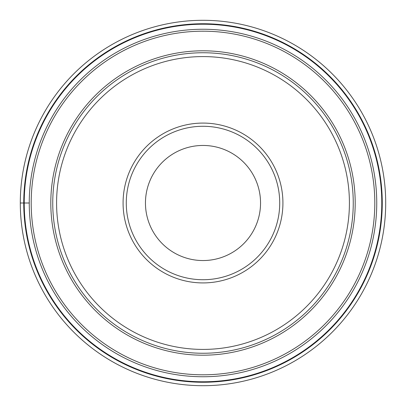 <?xml version="1.0" encoding="UTF-8"?>
<svg xmlns="http://www.w3.org/2000/svg" width="406" height="406" viewBox="0 0 406 406"><rect width="100%" height="100%" fill="white"/><g stroke="black" fill="none" stroke-linecap="round" stroke-linejoin="round"><path stroke-width="0.61" d="M385.7 203A182.7 182.7 0 0 0 203 20.3A182.7 182.7 0 0 0 20.3 203A182.7 182.7 0 0 0 203 385.7A182.7 182.7 0 0 0 385.7 203A182.7 182.7 0 0 0 203 20.3A182.7 182.7 0 0 0 20.3 203L24.223 203A178.777 178.777 0 0 0 203 381.777A178.777 178.777 0 0 0 381.777 203A178.777 178.777 0 0 0 203 24.223A178.777 178.777 0 0 0 24.223 203L29.252 203A173.748 173.748 0 0 0 203 376.748A173.748 173.748 0 0 0 376.748 203A173.748 173.748 0 0 0 203 29.252A173.748 173.748 0 0 0 29.252 203A173.748 173.748 0 0 0 203 376.748A173.748 173.748 0 0 0 376.748 203A173.748 173.748 0 0 0 203 29.252A173.748 173.748 0 0 0 29.252 203M203 353.25A150.25 150.25 0 0 0 353.25 203A150.25 150.25 0 0 0 203 52.75A150.25 150.25 0 0 0 52.75 203A150.25 150.25 0 0 0 203 353.25M203 56.586A146.414 146.414 0 0 0 56.586 203A146.414 146.414 0 0 0 203 349.414A146.414 146.414 0 0 0 349.414 203A146.414 146.414 0 0 0 203 56.586M282.921 203A79.921 79.921 0 0 0 203 123.079A79.921 79.921 0 0 0 123.079 203A79.921 79.921 0 0 0 203 282.921A79.921 79.921 0 0 0 282.921 203M203 126.276A76.724 76.724 0 0 0 126.276 203A76.724 76.724 0 0 0 203 279.724A76.724 76.724 0 0 0 279.724 203A76.724 76.724 0 0 0 203 126.276M203 260.545A57.545 57.545 0 0 0 260.545 203A57.545 57.545 0 0 0 203 145.455A57.545 57.545 0 0 0 145.455 203A57.545 57.545 0 0 0 203 260.545M23.741 203A179.259 179.259 0 0 1 203 23.741A179.259 179.259 0 0 1 382.259 203A179.259 179.259 0 0 1 203 382.259A179.259 179.259 0 0 1 23.741 203M31.196 203A171.804 171.804 0 0 1 203 31.196A171.804 171.804 0 0 1 374.804 203A171.804 171.804 0 0 1 203 374.804A171.804 171.804 0 0 1 31.196 203M50.806 203.183A152.194 152.194 0 0 0 203.091 355.194A152.194 152.194 0 0 0 355.194 202.817A152.194 152.194 0 0 0 202.909 50.806A152.194 152.194 0 0 0 50.806 203.183"/></g></svg>

